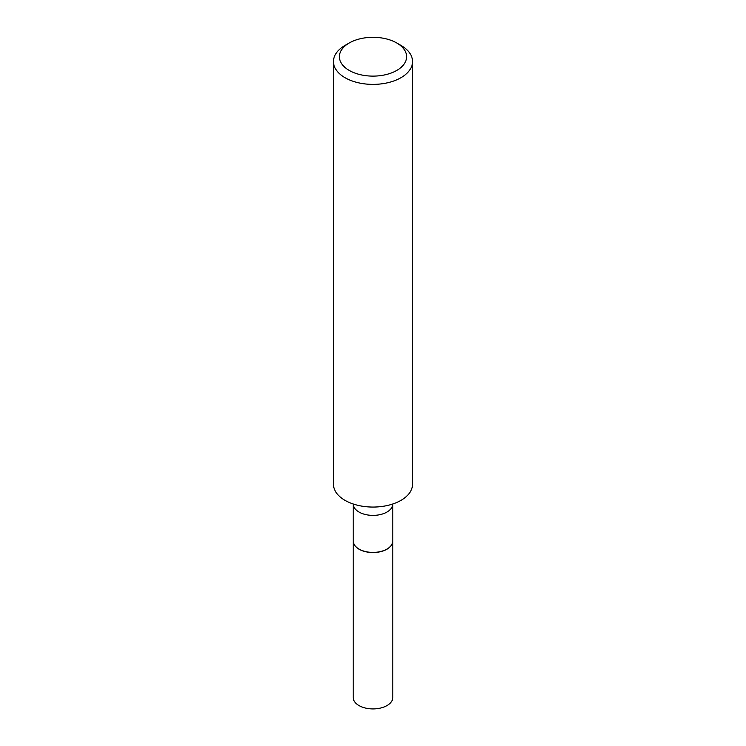 <?xml version="1.0" encoding="UTF-8"?>
<svg xmlns="http://www.w3.org/2000/svg" width="746" height="746" viewBox="0 0 746 746"><rect width="100%" height="100%" fill="white"/><g stroke="black" fill="none" stroke-linecap="round" stroke-linejoin="round"><path stroke-width="1.12" d="M353.222 541.055A19.778 11.414 0 0 0 353.222 541.12L353.222 697.501A19.778 11.414 0 0 0 365.428 708.047A19.778 11.414 0 0 0 386.988 705.576A19.778 11.414 0 0 0 392.778 697.501L392.778 541.12A19.778 11.414 0 0 0 392.778 541.055M353.222 541.12A19.778 11.414 0 0 0 365.428 551.667A19.778 11.414 0 0 0 386.988 549.196A19.778 11.414 0 0 0 392.778 541.12M359.124 549.131L359.012 549.065A19.778 11.414 0 0 0 386.988 549.065A19.778 11.414 0 0 0 392.778 540.99L392.778 503.998A19.778 11.414 0 0 1 380.544 514.526A19.778 11.414 0 0 1 359.012 512.045A19.778 11.414 0 0 1 353.222 503.998L353.222 540.99A19.778 11.414 0 0 0 359.012 549.065L359.124 549.131A19.62 11.33 0 0 0 386.876 549.131A19.62 11.33 0 0 0 386.932 549.103M349.231 70.432A33.617 19.405 0 0 0 396.769 70.432A33.617 19.405 0 0 0 396.769 42.988L400.966 45.403A39.547 22.837 0 0 1 412.547 61.554A39.547 22.837 0 0 1 388.134 82.647A39.547 22.837 0 0 1 345.034 77.705A39.547 22.837 0 0 1 333.453 61.554A39.547 22.837 0 0 1 345.034 45.403L349.231 42.988A33.617 19.405 0 0 0 349.231 70.432M333.453 61.554L333.453 484.219A39.547 22.837 0 0 0 345.034 500.37A39.547 22.837 0 0 0 388.134 505.322A39.547 22.837 0 0 0 412.547 484.219L412.547 61.554M400.966 45.403L396.769 42.988A33.617 19.405 0 0 0 349.231 42.988"/></g></svg>
